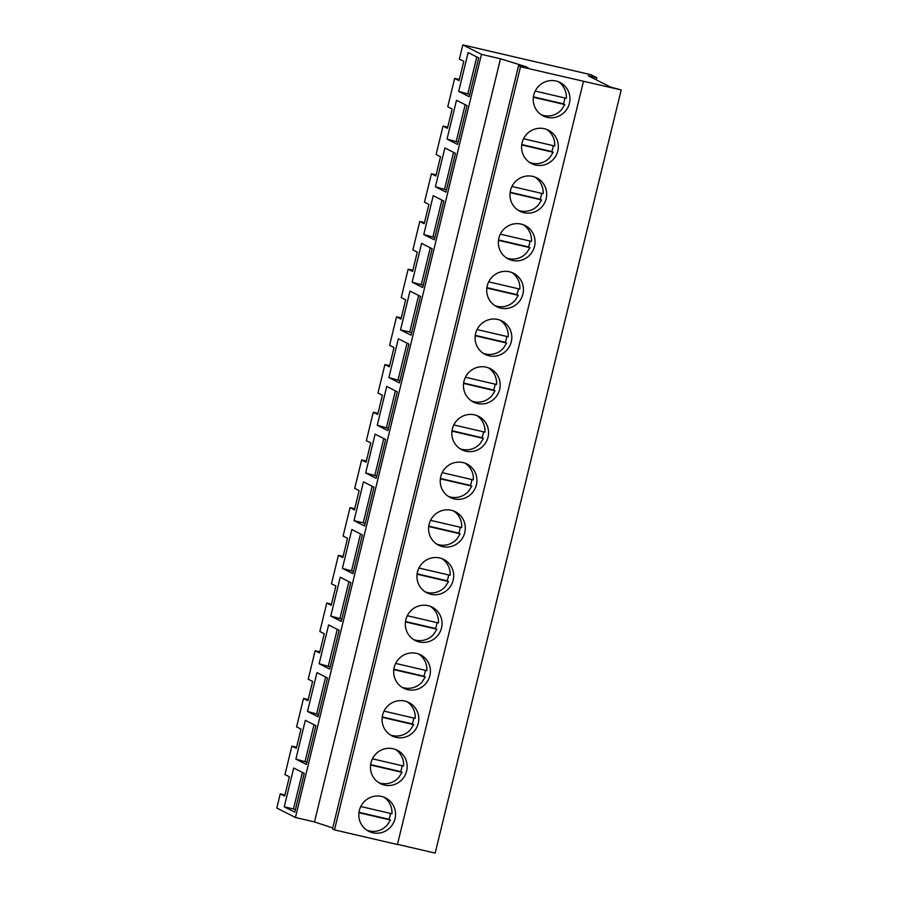 <?xml version="1.0" encoding="UTF-8"?>
<svg xmlns="http://www.w3.org/2000/svg" width="898" height="898" viewBox="0 0 898 898"><rect width="100%" height="100%" fill="white"/><g stroke="black" fill="none" stroke-linecap="round" stroke-linejoin="round"><path stroke-width="1.35" d="M525.453 66.542L528.394 68.023L518.55 65.745L520.514 66.733L621.203 89.957L610.382 87.005L588.201 75.746L596.811 77.756L590.682 74.646L462.829 44.9L481.463 54.351L500.512 58.785L525.453 66.542L525.263 67.305M583.453 81.381L397.421 844.524L334.483 829.875L332.518 828.888L518.55 65.745M520.413 66.171L520.604 65.408M397.466 844.333L435.171 853.1L621.203 89.957M462.829 44.9L459.372 59.111L463.783 61.345L459.08 80.629L454.669 78.384L447.743 106.806L452.154 109.04L447.451 128.324L443.04 126.079L436.114 154.501L440.525 156.735L435.833 176.019L431.422 173.785L424.485 202.196L428.896 204.441L424.204 223.714L419.793 221.48L412.867 249.891L417.278 252.136L412.575 271.409L408.163 269.175L404.695 283.386L401.238 297.586L405.649 299.831L400.946 319.104L396.534 316.871L393.066 331.081L389.609 345.292L394.02 347.526L389.317 366.811L384.905 364.566L377.979 392.987L382.391 395.221L377.688 414.506L373.276 412.261L366.35 440.682L370.762 442.916L366.07 462.201L361.658 459.956L354.721 488.377L359.133 490.611L354.441 509.896L350.029 507.662L343.103 536.072L347.515 538.317L342.811 557.591L338.4 555.357L331.474 583.767L335.886 586.012L331.182 605.286L326.771 603.052L319.845 631.462L324.257 633.707L319.553 652.981L315.142 650.747L308.216 679.169L312.627 681.402L307.924 700.676L303.513 698.442L296.587 726.864L300.998 729.097L296.306 748.382L291.895 746.137L284.958 774.559L289.369 776.792L284.677 796.077L280.266 793.832L276.797 808.043L295.431 817.494L314.48 821.928L332.743 827.956M334.483 829.875L520.514 66.733M295.431 817.494L481.463 54.351M458.665 91.383L468.127 52.578L478.668 57.921L469.205 96.737L458.665 91.383L469.755 94.481M365.643 472.954L375.106 434.149L385.646 439.492L376.183 478.308L365.643 472.954L376.733 476.052M435.407 186.784L444.869 147.968L455.409 153.322L445.947 192.127L435.407 186.784L446.497 189.871M423.777 234.479L434.318 239.822L443.78 201.017L433.24 195.663L423.777 234.479L434.868 237.566M412.16 282.174L421.611 243.358L432.151 248.712L422.689 287.517L412.16 282.174L423.239 285.261M377.272 425.259L386.735 386.454L397.275 391.797L387.813 430.613L377.272 425.259L388.363 428.357M388.901 377.564L398.364 338.759L408.904 344.102L399.442 382.907L388.901 377.564L399.992 380.662M400.53 329.869L411.071 335.212L420.522 296.407L409.982 291.064L400.53 329.869L409.746 332.013L418.659 295.453M330.767 616.05L340.23 577.234L350.759 582.589L341.307 621.394L330.767 616.05L341.857 619.137M342.396 568.355L351.848 529.539L362.388 534.894L352.925 573.699L342.396 568.355L353.475 571.442M354.014 520.649L364.554 526.004L374.017 487.187L363.477 481.844L354.014 520.649L363.241 522.804L372.154 486.245M295.88 759.136L305.342 720.331L315.883 725.674L306.42 764.479L295.88 759.136L306.97 762.234M319.138 663.745L328.601 624.941L339.141 630.284L329.678 669.089L319.138 663.745L330.228 666.832M307.509 711.44L318.049 716.784L327.512 677.979L316.972 672.636L307.509 711.44L318.599 714.539M284.251 806.831L294.791 812.185L304.254 773.369L293.713 768.026L284.251 806.831L293.478 808.975L302.39 772.426M447.036 139.078L456.498 100.273L467.039 105.616L457.576 144.432L447.036 139.078L458.126 142.176M314.48 821.928L500.512 58.785M565.1 111.509A18.712 18.274 116.9 0 0 560.049 82.481A18.712 18.274 116.9 0 0 538.059 86.825A18.712 18.274 116.9 0 0 543.122 115.842A18.712 18.274 116.9 0 0 565.1 111.509M410.161 611.482A18.712 18.274 116.9 0 0 415.224 640.51A18.712 18.274 116.9 0 0 437.203 636.166A18.712 18.274 116.9 0 0 432.151 607.138A18.712 18.274 116.9 0 0 410.161 611.482M398.532 659.177A18.712 18.274 116.9 0 0 403.595 688.205A18.712 18.274 116.9 0 0 425.573 683.861A18.712 18.274 116.9 0 0 420.522 654.844A18.712 18.274 116.9 0 0 398.532 659.177M479.925 325.301A18.712 18.274 116.9 0 0 484.987 354.328A18.712 18.274 116.9 0 0 506.966 349.984A18.712 18.274 116.9 0 0 501.915 320.968A18.712 18.274 116.9 0 0 479.925 325.301M530.224 254.594A18.712 18.274 116.9 0 0 525.162 225.566A18.712 18.274 116.9 0 0 503.183 229.91A18.712 18.274 116.9 0 0 508.234 258.938A18.712 18.274 116.9 0 0 530.224 254.594M518.595 302.289A18.712 18.274 116.9 0 0 513.533 273.261A18.712 18.274 116.9 0 0 491.554 277.605A18.712 18.274 116.9 0 0 496.605 306.633A18.712 18.274 116.9 0 0 518.595 302.289M526.43 134.52A18.712 18.274 116.9 0 0 531.493 163.537A18.712 18.274 116.9 0 0 553.482 159.204A18.712 18.274 116.9 0 0 548.42 130.176A18.712 18.274 116.9 0 0 526.43 134.52M541.853 206.899A18.712 18.274 116.9 0 0 536.791 177.871A18.712 18.274 116.9 0 0 514.812 182.215A18.712 18.274 116.9 0 0 519.863 211.243A18.712 18.274 116.9 0 0 541.853 206.899M472.09 493.081A18.712 18.274 116.9 0 0 467.027 464.053A18.712 18.274 116.9 0 0 445.049 468.397A18.712 18.274 116.9 0 0 450.1 497.413A18.712 18.274 116.9 0 0 472.09 493.081M483.719 445.386A18.712 18.274 116.9 0 0 478.656 416.358A18.712 18.274 116.9 0 0 456.667 420.702A18.712 18.274 116.9 0 0 461.729 449.718A18.712 18.274 116.9 0 0 483.719 445.386M495.337 397.679A18.712 18.274 116.9 0 0 490.286 368.663A18.712 18.274 116.9 0 0 468.296 372.996A18.712 18.274 116.9 0 0 473.358 402.023A18.712 18.274 116.9 0 0 495.337 397.679M460.461 540.776A18.712 18.274 116.9 0 0 455.398 511.748A18.712 18.274 116.9 0 0 433.42 516.092A18.712 18.274 116.9 0 0 438.471 545.12A18.712 18.274 116.9 0 0 460.461 540.776M402.326 779.251A18.712 18.274 116.9 0 0 397.264 750.234A18.712 18.274 116.9 0 0 375.285 754.578A18.712 18.274 116.9 0 0 380.337 783.595A18.712 18.274 116.9 0 0 402.326 779.251M413.956 731.556A18.712 18.274 116.9 0 0 408.893 702.539A18.712 18.274 116.9 0 0 386.903 706.872A18.712 18.274 116.9 0 0 391.966 735.9A18.712 18.274 116.9 0 0 413.956 731.556M448.832 588.471A18.712 18.274 116.9 0 0 443.78 559.443A18.712 18.274 116.9 0 0 421.791 563.787A18.712 18.274 116.9 0 0 426.842 592.815A18.712 18.274 116.9 0 0 448.832 588.471M363.656 802.273A18.712 18.274 116.9 0 0 368.708 831.29A18.712 18.274 116.9 0 0 390.697 826.957A18.712 18.274 116.9 0 0 385.635 797.929A18.712 18.274 116.9 0 0 363.656 802.273M596.294 79.855L596.811 77.756M291.895 746.137L296.587 747.226M303.513 698.442L308.205 699.531M315.142 650.747L319.834 651.836M326.771 603.052L331.463 604.141M338.4 555.357L343.092 556.446M350.029 507.662L354.721 508.751M361.658 459.956L366.35 461.056M373.276 412.261L377.968 413.349M384.905 364.566L389.597 365.654M396.534 316.871L401.226 317.959M408.163 269.175L412.856 270.264M419.793 221.48L424.485 222.569M431.422 173.785L436.102 174.874M443.04 126.079L447.732 127.179M454.669 78.384L459.361 79.484M280.266 793.832L284.958 794.932M476.793 56.978L467.88 93.527M383.772 438.55L374.87 475.098M453.535 152.368L444.633 188.928M441.917 200.063L433.004 236.623M430.288 247.758L421.375 284.318M395.401 390.855L386.488 427.403M407.03 343.159L398.117 379.708M411.621 332.956L409.746 332.013M348.895 581.635L339.983 618.194M360.525 533.94L351.612 570.499M365.104 523.747L363.241 522.804M314.008 724.731L305.107 761.28M337.266 629.33L328.354 665.889M325.637 677.036L316.725 713.584M295.341 809.929L293.478 808.975M465.164 104.673L456.251 141.222M541.393 114.843A18.712 18.274 116.9 0 0 561.553 109.702L564.82 104.572L563.349 103.831A18.712 18.274 116.9 0 0 564.853 97.961M535.197 91.068L566.346 98.32A18.712 18.274 116.9 0 0 558.219 81.673M533.356 97.253L564.82 104.572M533.401 96.861L563.349 103.831M529.764 162.538A18.712 18.274 116.9 0 0 549.924 157.397L553.202 152.267L551.731 151.526A18.712 18.274 116.9 0 0 553.224 145.667M523.568 138.763L554.728 146.015A18.712 18.274 116.9 0 0 546.59 129.379M521.727 144.948L553.202 152.267M521.772 144.556L551.731 151.526M518.135 210.233A18.712 18.274 116.9 0 0 538.295 205.092L541.573 199.962L540.102 199.221A18.712 18.274 116.9 0 0 541.595 193.362M511.939 186.458L543.099 193.71A18.712 18.274 116.9 0 0 534.961 177.074M510.098 192.643L541.573 199.962M510.154 192.251L540.102 199.221M506.506 257.939A18.712 18.274 116.9 0 0 526.666 252.787L529.943 247.668L528.473 246.916A18.712 18.274 116.9 0 0 529.966 241.057M500.309 234.154L531.47 241.405A18.712 18.274 116.9 0 0 523.343 224.769M498.469 240.338L529.943 247.668M498.525 239.946L528.473 246.916M494.888 305.634A18.712 18.274 116.9 0 0 515.037 300.493L518.314 295.363L516.844 294.611A18.712 18.274 116.9 0 0 518.337 288.752M488.692 281.849L519.841 289.1A18.712 18.274 116.9 0 0 511.714 272.464M486.839 288.034L518.314 295.363M486.896 287.652L516.844 294.611M483.259 353.329A18.712 18.274 116.9 0 0 503.419 348.188L506.685 343.058L505.215 342.306A18.712 18.274 116.9 0 0 506.708 336.447M477.062 329.555L508.212 336.795A18.712 18.274 116.9 0 0 500.085 320.159M475.21 335.74L506.685 343.058M475.267 335.347L505.215 342.306M471.63 401.024A18.712 18.274 116.9 0 0 491.79 395.883L495.056 390.753L493.586 390.013A18.712 18.274 116.9 0 0 495.09 384.142M465.433 377.25L496.583 384.49A18.712 18.274 116.9 0 0 488.456 367.854M463.593 383.435L495.056 390.753M463.637 383.042L493.586 390.013M460.001 448.719A18.712 18.274 116.9 0 0 480.161 443.578L483.438 438.449L481.968 437.708A18.712 18.274 116.9 0 0 483.461 431.837M453.804 424.945L484.965 432.185A18.712 18.274 116.9 0 0 476.827 415.55M451.963 431.13L483.438 438.449M452.008 430.737L481.968 437.708M448.371 496.414A18.712 18.274 116.9 0 0 468.531 491.273L471.809 486.144L470.339 485.403A18.712 18.274 116.9 0 0 471.832 479.532M442.175 472.64L473.336 479.891A18.712 18.274 116.9 0 0 465.198 463.256M440.334 478.825L471.809 486.144M440.39 478.432L470.339 485.403M436.742 544.109A18.712 18.274 116.9 0 0 456.902 538.968L460.18 533.839L458.71 533.098A18.712 18.274 116.9 0 0 460.203 527.238M430.546 520.335L461.707 527.586A18.712 18.274 116.9 0 0 453.58 510.951M428.705 526.52L460.18 533.839M428.761 526.127L458.71 533.098M425.124 591.804A18.712 18.274 116.9 0 0 445.273 586.663L448.551 581.545L447.081 580.793A18.712 18.274 116.9 0 0 448.573 574.933M418.928 568.03L450.078 575.281A18.712 18.274 116.9 0 0 441.951 558.646M417.076 574.215L448.551 581.545M417.132 573.822L447.081 580.793M413.495 639.511A18.712 18.274 116.9 0 0 433.655 634.358L436.922 629.24L435.451 628.488A18.712 18.274 116.9 0 0 436.944 622.628M407.299 615.725L438.449 622.976A18.712 18.274 116.9 0 0 430.322 606.341M405.458 621.91L436.922 629.24M405.503 621.517L435.451 628.488M401.866 687.206A18.712 18.274 116.9 0 0 422.026 682.065L425.293 676.935L423.822 676.183A18.712 18.274 116.9 0 0 425.326 670.323M395.67 663.431L426.819 670.671A18.712 18.274 116.9 0 0 418.692 654.036M393.829 669.616L425.293 676.935M393.874 669.223L423.822 676.183M390.237 734.901A18.712 18.274 116.9 0 0 410.397 729.76L413.675 724.63L412.204 723.878A18.712 18.274 116.9 0 0 413.697 718.018M384.041 711.126L415.202 718.366A18.712 18.274 116.9 0 0 407.063 701.731M382.2 717.311L413.675 724.63M382.245 716.918L412.204 723.878M378.608 782.596A18.712 18.274 116.9 0 0 398.768 777.455L402.046 772.325L400.575 771.584A18.712 18.274 116.9 0 0 402.068 765.713M372.412 758.821L403.572 766.061A18.712 18.274 116.9 0 0 395.434 749.426M370.571 765.006L402.046 772.325M370.627 764.613L400.575 771.584M366.99 830.291A18.712 18.274 116.9 0 0 387.139 825.15L390.417 820.02L388.946 819.279A18.712 18.274 116.9 0 0 390.439 813.408M360.783 806.516L391.943 813.768A18.712 18.274 116.9 0 0 383.816 797.121M358.942 812.701L390.417 820.02M358.998 812.308L388.946 819.279"/></g></svg>
